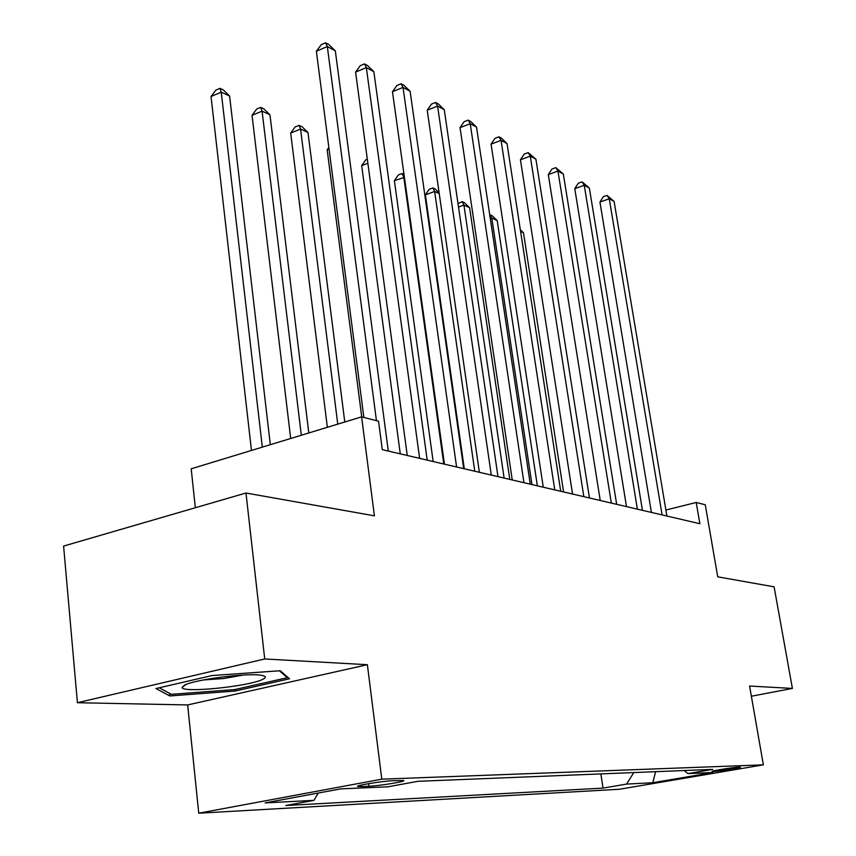 <?xml version="1.0" encoding="UTF-8"?>
<svg xmlns="http://www.w3.org/2000/svg" width="856" height="856" viewBox="0 0 856 856"><rect width="100%" height="100%" fill="white"/><g stroke="black" fill="none" stroke-linecap="round" stroke-linejoin="round"><path stroke-width="1.28" d="M739.252 767.104C733.613 767.233 709.442 771.16 712.171 771.491L713.326 771.524C719.083 771.352 742.89 767.5 740.333 767.137L739.252 767.104M198.742 813.2L619.551 789.243L763.359 764.847L381.797 779.163L198.742 813.2L187.667 704.937L367.374 664.705L264.718 658.97L77.415 702.712L187.667 704.937M77.415 702.712L63.601 546.075L245.982 493.013L374.414 515.826L361.606 416.872L191.198 468.81L195.329 507.747M751.375 696.228L792.399 688.427L774.102 586.842L717.735 576.826L705.258 504.773L696.206 502.461L665.893 510.037M264.718 658.97L245.982 493.013M361.606 416.872L378.545 421.205L382.29 449.657L699.866 523.722L696.206 502.461M361.243 786.568L369.011 786.236C379.615 785.883 408.162 781.121 403.358 780.49L392.829 780.726C382.258 781.025 352.972 785.915 358.129 786.514L361.243 786.568L361.061 785.113M318.272 793.041L313.949 800.36L285.829 805.507L603.041 788.109L600.848 773.899M313.949 800.36L265.103 802.896L340.731 788.879L387.939 786.803L418.006 781.303L712.706 769.373L687.967 773.599L712.973 772.497L652.786 782.726L626.56 784.085L603.041 788.109M367.374 664.705L381.797 779.163M792.399 688.427L749.588 686.041L763.359 764.847M626.56 784.085L633.793 772.561M684.115 770.528L687.967 773.599M652.786 782.726L655.621 771.684M169.83 695.949L235.154 691.027L289.521 678.787L280.254 670.73L211.978 675.555L155.942 688.556L169.83 695.949L169.574 693.371M234.993 689.508L235.154 691.027M376.447 420.671L327.324 46.545L335.317 50.857L388.292 451.059M363.864 417.45L316.367 51.242L327.324 46.545L325.601 42.8L328.8 44.533L335.317 50.857M316.367 51.242L321.225 44.683L325.601 42.8M270.325 444.692L229.601 96.032L221.233 92.138L211.025 96.525L251.461 450.438M211.025 96.525L215.883 90.115L219.96 88.35L221.233 92.138L262.311 447.132M219.96 88.35L223.309 89.923L229.601 96.032M419.622 458.367L366.336 67.603L373.847 71.669L427.198 460.132M407.253 455.478L355.582 72.097L366.336 67.603L364.517 63.9L367.524 65.538L373.847 71.669M355.582 72.097L360.226 65.698L364.517 63.9M456.58 466.98L403.026 87.419L410.099 91.239L463.695 468.649M444.435 464.155L392.465 91.71L403.026 87.419L401.122 83.749L403.957 85.29L410.099 91.239M392.465 91.71L396.906 85.472L401.122 83.749M491.291 475.08L437.587 106.091L444.264 109.696L497.978 476.642M479.371 472.298L427.219 110.189L437.587 106.091L435.618 102.463L438.293 103.908L444.264 109.696M427.219 110.189L431.488 104.1L435.618 102.463M308.802 432.965L269.95 114.8L262.064 111.141L252.028 115.335L290.687 438.486M252.028 115.335L256.682 109.076L260.684 107.396L262.064 111.141L301.312 435.244M260.684 107.396L263.841 108.873L269.95 114.8M344.775 421.997L307.989 132.509L300.552 129.053L290.676 133.065L327.356 427.305M290.676 133.065L295.127 126.966L299.076 125.351L300.552 129.053L337.767 424.137M299.076 125.351L302.05 126.742L307.989 132.509M329.057 149.051L327.163 149.8L361.735 416.904M327.163 149.8L328.854 147.457M523.958 482.698L470.222 123.713L476.525 127.116L530.26 484.164M512.252 479.97L460.036 127.64L470.222 123.713L468.189 120.118L470.714 121.488L476.525 127.116M460.036 127.64L464.123 121.702L468.189 120.118M367.866 163.25L361.681 165.636L400.266 453.851M361.681 165.636L365.79 159.826L367.32 159.227M262.385 679.514C266.623 677.545 266.28 676.144 261.337 675.309C247.876 672.666 194.729 679.471 184.489 685.185L182.093 687.389C181.301 693.264 248.186 686.598 262.385 679.514M279.409 670.794L287.381 677.695L234.694 689.583L171.361 694.334L159.227 687.796M287.284 676.839L287.381 677.695M203.471 679.942L223.47 678.562L243.168 675.042M554.752 489.878L501.06 140.363L507.03 143.583L560.701 491.269M543.26 487.203L491.066 144.14L501.06 140.363L498.984 136.821L501.381 138.116L507.03 143.583M491.066 144.14L494.993 138.33L498.984 136.821M583.835 496.662L530.271 156.134L535.92 159.195L589.452 497.967M572.546 494.03L520.437 159.762L530.271 156.134L528.152 152.636L535.92 159.195M520.437 159.762L524.236 154.091L528.152 152.636M611.334 503.071L557.952 171.093L563.323 173.993L616.662 504.312M600.249 500.493L548.3 174.581L557.952 171.093L555.812 167.626L563.323 173.993M548.3 174.581L551.96 169.028L555.812 167.626M404.417 177.385L394.37 180.637L433.157 461.523M394.37 180.637L398.329 174.945L402.074 173.533L403.775 177.085L443.783 464.005M402.074 173.533L404.011 174.431M439.235 193.584L434.623 191.444L425.379 194.858L464.294 468.788M425.379 194.858L429.188 189.304L432.879 187.935L434.623 191.444L474.759 471.228M432.879 187.935L435.276 189.058L439.117 192.782M509.791 479.392L469.612 207.73L463.931 205.076L504.109 478.065M458.024 203.642L462.133 201.62L464.412 202.679L469.612 207.73M462.133 201.62L463.931 205.076L458.516 207.034M637.388 509.149L584.252 185.292L589.345 188.042L642.439 510.326M626.496 506.613L574.761 188.652L584.252 185.292L582.08 181.868L589.345 188.042M574.761 188.652L578.292 183.216L582.08 181.868M537.365 485.823L497.208 220.57L491.793 218.045L531.961 484.56M489.707 214.717L492.125 215.648L497.208 220.57M489.964 214.631L491.793 218.045L490.285 218.58M662.105 514.916L609.247 198.785L614.094 201.406L666.899 516.029M651.405 512.423L599.928 202.027L609.247 198.785L607.054 195.414L614.094 201.406M599.928 202.027L603.33 196.709L607.054 195.414M563.58 491.933L523.476 232.789L520.587 231.452M520.33 229.74L523.476 232.789M368.69 783.625L369.011 786.236M186.052 684.5L182.093 687.389"/></g></svg>
